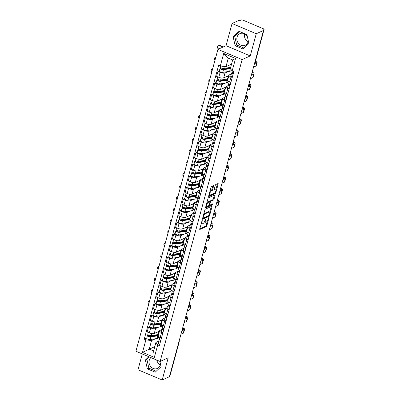 <?xml version="1.0" encoding="UTF-8"?>
<svg xmlns="http://www.w3.org/2000/svg" width="400" height="400" viewBox="0 0 400 400"><rect width="100%" height="100%" fill="white"/><g stroke="black" fill="none" stroke-linecap="round" stroke-linejoin="round"><path stroke-width="0.6" d="M202.24 220.485L199.74 228.875A0.805 0.285 112.9 0 0 199.785 229.455A0.805 0.285 112.9 0 0 199.9 229.445L206.315 226.53A0.805 0.285 112.9 0 0 206.87 225.635L208.98 217.87L208.87 217.475L208.21 219.105A2.575 0.91 112.9 0 1 206.435 221.96L205.9 222.205A2.575 0.91 112.9 0 1 205.53 222.235A2.575 0.91 112.9 0 1 205.395 220.385L205.555 218.98L204.895 220.61A2.575 0.91 112.9 0 1 203.115 223.465L202.58 223.71A2.575 0.91 112.9 0 1 202.215 223.74A2.575 0.91 112.9 0 1 202.075 221.89L202.24 220.485M160.295 364.815A6.39 5.58 65.6 0 1 156.74 360.06M160.45 363.83A6.39 5.58 65.6 0 1 160.255 364.975A6.39 5.58 65.6 0 1 157.39 368.46A6.39 5.58 65.6 0 1 151.125 367.065A6.39 5.58 65.6 0 1 149.245 360.32A6.39 5.58 65.6 0 1 150.915 357.595M248.1 41.635A6.39 5.58 65.6 0 1 244.565 33.86M248.26 40.65A6.39 5.58 65.6 0 1 248.06 41.795A6.39 5.58 65.6 0 1 245.2 45.28A6.39 5.58 65.6 0 1 238.93 43.88A6.39 5.58 65.6 0 1 237.05 37.135A6.39 5.58 65.6 0 1 239.915 33.65A6.39 5.58 65.6 0 1 247.355 36.6M213.545 186.18A0.805 0.285 112.9 0 0 213.5 185.605A0.805 0.285 112.9 0 0 213.385 185.615L211.585 186.43A0.805 0.285 112.9 0 0 211.03 187.325L208.685 195.95A0.805 0.285 112.9 0 0 208.73 196.525A0.805 0.285 112.9 0 0 208.845 196.52L215.265 193.6A0.805 0.285 112.9 0 0 215.82 192.71L218.16 184.085A0.805 0.285 112.9 0 0 218.12 183.505A0.805 0.285 112.9 0 0 218.005 183.515L215.83 184.505A0.805 0.285 112.9 0 0 215.275 185.395L214.27 189.085A0.805 0.285 112.9 0 0 214.315 189.665A0.805 0.285 112.9 0 0 214.43 189.655L215.505 189.165A2.15 0.76 112.9 0 1 215.815 189.14A2.15 0.76 112.9 0 1 215.815 191.05A2.15 0.76 112.9 0 1 214.445 193.075L210.22 194.995A2.15 0.76 112.9 0 1 209.915 195.02A2.15 0.76 112.9 0 1 209.91 193.11A2.15 0.76 112.9 0 1 211.28 191.085L211.985 190.765A0.805 0.285 112.9 0 0 212.54 189.875L213.545 186.18L212.84 185.885A0.805 0.285 112.9 0 0 212.845 185.86M242.135 59.605L250.24 55.925L256.265 33.735L263.495 30.45L169.42 376.715L162.19 380L168.22 357.81L160.115 361.49L242.135 59.605L217.935 49.37L135.915 351.25L160.115 361.49M205.41 209.165A0.805 0.285 112.9 0 0 204.855 210.055L202.51 218.68A0.805 0.285 112.9 0 0 202.555 219.26A0.805 0.285 112.9 0 0 202.67 219.25L209.085 216.335A0.805 0.285 112.9 0 0 209.64 215.44L211.985 206.815A0.805 0.285 112.9 0 0 211.94 206.24A0.805 0.285 112.9 0 0 211.83 206.245L205.41 209.165M205.6 207.315L207.94 198.69A0.805 0.285 112.9 0 1 208.495 197.795L214.915 194.88A0.805 0.285 112.9 0 1 215.03 194.87A0.805 0.285 112.9 0 1 215.075 195.45L214.07 199.14A0.805 0.285 112.9 0 1 213.515 200.035L210.915 201.215A0.805 0.285 112.9 0 0 210.36 202.11L209.69 204.56A0.805 0.285 112.9 0 0 209.735 205.135A0.805 0.285 112.9 0 0 209.85 205.125L212.56 203.895L212.28 204.92L205.755 207.885A0.805 0.285 112.9 0 1 205.64 207.895A0.805 0.285 112.9 0 1 205.6 207.315M256.265 33.735L232.065 23.495L239.295 20.215L240 20.51L241.125 20A1.64 0.55 15.2 0 1 243.26 20.265L263.23 28.715A1.64 0.55 15.2 0 1 264.085 29.475L254.92 63.205A1.64 0.55 -164.8 0 1 254.75 63.375L263.915 29.64A1.64 0.55 15.2 0 0 264.085 29.475M142.285 353.945L137.985 369.765L162.19 380M232.065 23.495L226.035 45.69L217.935 49.37M263.495 30.45L262.79 30.15L263.915 29.64M178.775 342.275L179.005 342.175A1.64 0.55 -164.8 0 0 179.175 342.005L170.01 375.74A1.64 0.55 -164.8 0 1 169.84 375.905L179.005 342.175A1.64 1.43 -114.4 0 0 179.02 341.37M162.8 333.075L161.535 332.54A3.77 1.265 -164.8 0 1 159.57 330.795L158.235 335.71A3.77 1.265 15.2 0 0 160.2 337.455L161.465 337.99M158.795 327.1L155.585 328.56A3.77 1.265 -164.8 0 1 150.67 327.945L149.335 332.86A3.77 1.265 15.2 0 0 154.25 333.475L159.49 331.095M149.335 332.86L147.18 331.95L148.515 327.035L149.92 326.395M159.57 330.795A3.77 1.265 -164.8 0 1 159.96 330.41L161.89 329.53M150.67 327.945L148.515 327.035M162.5 325.415L161.51 325.865M165.96 321.46L164.69 320.925A3.77 1.265 -164.8 0 1 162.725 319.18L161.39 324.09A3.77 1.265 15.2 0 0 163.355 325.84L164.62 326.375M153.075 314.78L151.67 315.42L150.335 320.335L152.49 321.245A3.77 1.265 15.2 0 0 157.405 321.855L162.645 319.475M162.725 319.18A3.77 1.265 -164.8 0 1 163.115 318.795L165.045 317.915M161.95 315.485L158.74 316.94A3.77 1.265 -164.8 0 1 153.825 316.33L151.67 315.42M165.655 313.8L164.67 314.25M169.115 309.845L167.845 309.31A3.77 1.265 -164.8 0 1 165.88 307.56L164.545 312.475A3.77 1.265 15.2 0 0 166.51 314.225L167.78 314.76M156.23 303.165L154.83 303.8L153.495 308.715L155.645 309.625A3.77 1.265 15.2 0 0 160.56 310.24L165.8 307.86M165.88 307.56A3.77 1.265 -164.8 0 1 166.27 307.175L168.2 306.3M165.11 303.865L161.895 305.325A3.77 1.265 -164.8 0 1 156.98 304.71L154.83 303.8M168.815 302.185L167.825 302.635M172.27 298.225L171.005 297.69A3.77 1.265 -164.8 0 1 169.04 295.945L167.705 300.86A3.77 1.265 15.2 0 0 169.67 302.605L170.935 303.14M159.385 291.55L157.985 292.185L156.65 297.1L158.8 298.01A3.77 1.265 15.2 0 0 163.72 298.625L168.955 296.245M169.04 295.945A3.77 1.265 -164.8 0 1 169.43 295.56L171.36 294.68M168.265 292.25L165.055 293.71A3.77 1.265 -164.8 0 1 160.135 293.095L157.985 292.185M171.97 290.565L170.98 291.015M175.425 286.61L174.16 286.075A3.77 1.265 -164.8 0 1 172.195 284.33L170.86 289.245A3.77 1.265 15.2 0 0 172.825 290.99L174.09 291.525M162.545 279.93L161.14 280.57L159.805 285.485L161.955 286.395A3.77 1.265 15.2 0 0 166.875 287.005L172.115 284.625M172.195 284.33A3.77 1.265 -164.8 0 1 172.585 283.945L174.515 283.065M171.42 280.635L168.21 282.09A3.77 1.265 -164.8 0 1 163.295 281.48L161.14 280.57M175.125 278.95L174.135 279.4M178.58 274.995L177.315 274.46A3.77 1.265 -164.8 0 1 175.35 272.71L174.015 277.625A3.77 1.265 15.2 0 0 175.98 279.375L177.245 279.91M165.7 268.315L164.295 268.95L162.96 273.865L165.115 274.775A3.77 1.265 15.2 0 0 170.03 275.39L175.27 273.01M175.35 272.71A3.77 1.265 -164.8 0 1 175.74 272.325L177.67 271.45M174.575 269.015L171.365 270.475A3.77 1.265 -164.8 0 1 166.45 269.86L164.295 268.95M178.28 267.335L177.295 267.785M181.74 263.375L180.47 262.84A3.77 1.265 -164.8 0 1 178.505 261.095L177.17 266.01A3.77 1.265 15.2 0 0 179.135 267.755L180.405 268.29M168.855 256.7L167.455 257.335L166.115 262.25L168.27 263.16A3.77 1.265 15.2 0 0 173.185 263.775L178.425 261.395M178.505 261.095A3.77 1.265 -164.8 0 1 178.895 260.71L180.825 259.83M177.73 257.4L174.52 258.86A3.77 1.265 -164.8 0 1 169.605 258.245L167.455 257.335M181.435 255.715L180.45 256.165M184.895 251.76L183.63 251.225A3.77 1.265 -164.8 0 1 181.665 249.48L180.33 254.395A3.77 1.265 15.2 0 0 182.295 256.14L183.56 256.675M172.01 245.08L170.61 245.72L169.275 250.635L171.425 251.545A3.77 1.265 15.2 0 0 176.345 252.155L181.58 249.775M181.665 249.48A3.77 1.265 -164.8 0 1 182.055 249.095L183.985 248.215M180.89 245.785L177.68 247.24A3.77 1.265 -164.8 0 1 172.76 246.63L170.61 245.72M184.595 244.1L183.605 244.55M188.05 240.145L186.785 239.61A3.77 1.265 -164.8 0 1 184.82 237.86L183.485 242.775A3.77 1.265 15.2 0 0 185.45 244.525L186.715 245.06M175.165 233.465L173.765 234.1L172.43 239.015L174.58 239.925A3.77 1.265 15.2 0 0 179.5 240.54L184.74 238.16M184.82 237.86A3.77 1.265 -164.8 0 1 185.21 237.475L187.14 236.6M184.045 234.165L180.835 235.625A3.77 1.265 -164.8 0 1 175.915 235.01L173.765 234.1M187.75 232.485L186.76 232.935M191.205 228.525L189.94 227.99A3.77 1.265 -164.8 0 1 187.975 226.245L186.64 231.16A3.77 1.265 15.2 0 0 188.605 232.905L189.87 233.44M178.325 221.85L176.92 222.485L175.585 227.4L177.74 228.31A3.77 1.265 15.2 0 0 182.655 228.925L187.895 226.545M187.975 226.245A3.77 1.265 -164.8 0 1 188.365 225.86L190.295 224.985M187.2 222.55L183.99 224.01A3.77 1.265 -164.8 0 1 179.075 223.395L176.92 222.485M190.905 220.865L189.915 221.315M194.365 216.91L193.095 216.375A3.77 1.265 -164.8 0 1 191.13 214.63L189.795 219.545A3.77 1.265 15.2 0 0 191.76 221.29L193.03 221.825M181.48 210.23L180.075 210.87L178.74 215.785L180.895 216.695A3.77 1.265 15.2 0 0 185.81 217.305L191.05 214.925M191.13 214.63A3.77 1.265 -164.8 0 1 191.52 214.245L193.45 213.365M190.355 210.935L187.145 212.39A3.77 1.265 -164.8 0 1 182.23 211.78L180.075 210.87M194.06 209.25L193.075 209.7M197.52 205.295L196.255 204.76A3.77 1.265 -164.8 0 1 194.29 203.01L192.955 207.925A3.77 1.265 15.2 0 0 194.915 209.675L196.185 210.21M184.635 198.615L183.235 199.25L181.9 204.165L184.05 205.075A3.77 1.265 15.2 0 0 188.965 205.69L194.205 203.31M194.29 203.01A3.77 1.265 -164.8 0 1 194.68 202.625L196.61 201.75M193.515 199.315L190.305 200.775A3.77 1.265 -164.8 0 1 185.385 200.16L183.235 199.25M197.22 197.635L196.23 198.085M200.675 193.68L199.41 193.14A3.77 1.265 -164.8 0 1 197.445 191.395L196.11 196.31A3.77 1.265 15.2 0 0 198.075 198.055L199.34 198.59M187.79 187L186.39 187.635L185.055 192.55L187.205 193.46A3.77 1.265 15.2 0 0 192.125 194.075L197.365 191.695M197.445 191.395A3.77 1.265 -164.8 0 1 197.835 191.01L199.765 190.135M196.67 187.7L193.46 189.16A3.77 1.265 -164.8 0 1 188.54 188.545L186.39 187.635M200.375 186.015L199.385 186.465M203.83 182.06L202.565 181.525A3.77 1.265 -164.8 0 1 200.6 179.78L199.265 184.695A3.77 1.265 15.2 0 0 201.23 186.44L202.495 186.975M190.95 175.38L189.545 176.02L188.21 180.935L190.365 181.845A3.77 1.265 15.2 0 0 195.28 182.455L200.52 180.075M200.6 179.78A3.77 1.265 -164.8 0 1 200.99 179.395L202.92 178.515M199.825 176.085L196.615 177.54A3.77 1.265 -164.8 0 1 191.7 176.93L189.545 176.02M203.53 174.4L202.54 174.85M206.99 170.445L205.72 169.91A3.77 1.265 -164.8 0 1 203.755 168.16L202.42 173.075A3.77 1.265 15.2 0 0 204.385 174.825L205.655 175.36M194.105 163.765L192.7 164.4L191.365 169.315L193.52 170.225A3.77 1.265 15.2 0 0 198.435 170.84L203.675 168.46M203.755 168.16A3.77 1.265 -164.8 0 1 204.145 167.775L206.075 166.9M202.98 164.465L199.77 165.925A3.77 1.265 -164.8 0 1 194.855 165.31L192.7 164.4M206.685 162.785L205.7 163.235M210.145 158.83L208.875 158.29A3.77 1.265 -164.8 0 1 206.915 156.545L205.575 161.46A3.77 1.265 15.2 0 0 207.54 163.205L208.81 163.74M197.26 152.15L195.86 152.785L194.525 157.7L196.675 158.61A3.77 1.265 15.2 0 0 201.59 159.225L206.83 156.845M206.915 156.545A3.77 1.265 -164.8 0 1 207.3 156.16L209.235 155.285M206.14 152.85L202.925 154.31A3.77 1.265 -164.8 0 1 198.01 153.695L195.86 152.785M209.845 151.165L208.855 151.615M213.3 147.21L212.035 146.675A3.77 1.265 -164.8 0 1 210.07 144.93L208.735 149.845A3.77 1.265 15.2 0 0 210.7 151.59L211.965 152.125M200.415 140.53L199.015 141.17L197.68 146.085L199.83 146.995A3.77 1.265 15.2 0 0 204.75 147.605L209.99 145.225M210.07 144.93A3.77 1.265 -164.8 0 1 210.46 144.545L212.39 143.665M209.295 141.235L206.085 142.695A3.77 1.265 -164.8 0 1 201.165 142.08L199.015 141.17M213 139.55L212.01 140M216.455 135.595L215.19 135.06A3.77 1.265 -164.8 0 1 213.225 133.31L211.89 138.225A3.77 1.265 15.2 0 0 213.855 139.975L215.12 140.51M203.575 128.915L202.17 129.55L200.835 134.465L202.985 135.375A3.77 1.265 15.2 0 0 207.905 135.99L213.145 133.61M213.225 133.31A3.77 1.265 -164.8 0 1 213.615 132.925L215.545 132.05M212.45 129.615L209.24 131.075A3.77 1.265 -164.8 0 1 204.325 130.46L202.17 129.55M216.155 127.935L215.165 128.385M219.615 123.98L218.345 123.44A3.77 1.265 -164.8 0 1 216.38 121.695L215.045 126.61A3.77 1.265 15.2 0 0 217.01 128.355L218.275 128.89M206.73 117.3L205.325 117.935L203.99 122.85L206.145 123.76A3.77 1.265 15.2 0 0 211.06 124.375L216.3 121.995M216.38 121.695A3.77 1.265 -164.8 0 1 216.77 121.31L218.7 120.435M215.605 118L212.395 119.46A3.77 1.265 -164.8 0 1 207.48 118.845L205.325 117.935M219.31 116.315L218.325 116.765M222.77 112.36L221.5 111.825A3.77 1.265 -164.8 0 1 219.535 110.08L218.2 114.995A3.77 1.265 15.2 0 0 220.165 116.74L221.435 117.275M209.885 105.68L208.485 106.32L207.15 111.235L209.3 112.145A3.77 1.265 15.2 0 0 214.215 112.755L219.455 110.375M219.535 110.08A3.77 1.265 -164.8 0 1 219.925 109.695L221.855 108.815M218.76 106.385L215.55 107.845A3.77 1.265 -164.8 0 1 210.635 107.23L208.485 106.32M222.47 104.7L221.48 105.15M225.925 100.745L224.66 100.21A3.77 1.265 -164.8 0 1 222.695 98.46L221.36 103.375A3.77 1.265 15.2 0 0 223.325 105.125L224.59 105.66M213.04 94.065L211.64 94.7L210.305 99.615L212.455 100.525A3.77 1.265 15.2 0 0 217.375 101.14L222.61 98.76M222.695 98.46A3.77 1.265 -164.8 0 1 223.085 98.075L225.015 97.2M221.92 94.77L218.71 96.225A3.77 1.265 -164.8 0 1 213.79 95.61L211.64 94.7M225.625 93.085L224.635 93.535M229.08 89.13L227.815 88.59A3.77 1.265 -164.8 0 1 225.85 86.845L224.515 91.76A3.77 1.265 15.2 0 0 226.48 93.505L227.745 94.045M216.2 82.45L214.795 83.085L213.46 88L215.61 88.91A3.77 1.265 15.2 0 0 220.53 89.525L225.77 87.145M225.85 86.845A3.77 1.265 -164.8 0 1 226.24 86.46L228.17 85.585M225.075 83.15L221.865 84.61A3.77 1.265 -164.8 0 1 216.945 83.995L214.795 83.085M228.78 81.47L227.79 81.915M232.235 77.51L230.97 76.975A3.77 1.265 -164.8 0 1 229.005 75.23L227.67 80.145A3.77 1.265 15.2 0 0 229.635 81.89L230.9 82.425M219.355 70.83L217.95 71.47L216.615 76.385L218.77 77.295A3.77 1.265 15.2 0 0 223.685 77.905L228.925 75.525M229.005 75.23A3.77 1.265 -164.8 0 1 229.395 74.845L231.325 73.965M228.23 71.535L225.02 72.995A3.77 1.265 -164.8 0 1 220.105 72.38L217.95 71.47M231.47 70.06L230.95 70.3M155.64 338.715L151.555 340.57L149.23 349.135L153.605 350.985L155.93 342.42L158.735 341.15M159.345 337.035L158.355 337.485M154.795 346.605L142.495 352.375L145.89 339.865L151.555 340.57M155.93 342.42L157.745 344.88L154.345 357.39L142.495 352.375M220.305 65.98L223.705 53.47L235.56 58.485L232.16 70.995L230.345 68.535L232.67 59.975L228.295 58.125L225.97 66.685L220.305 65.98L218.645 65.28L144.235 339.165L145.89 339.865M157.745 344.88L159.405 345.58L233.815 71.695L232.16 70.995M148.86 356.73L145.36 360.015L147.34 368.86L155.2 372.19L161.085 366.665L159.91 361.4M250.24 55.925L226.035 45.69M239.05 31.31L233.165 36.835L235.145 45.68L243.01 49.005L248.89 43.485L246.915 34.635L239.05 31.31M225.97 66.685L231.535 64.16M146.76 338.015L144.235 339.165M154.345 357.39L153.605 350.985M232.67 59.975L235.56 58.485M228.295 58.125L223.705 53.47M149.405 356.96L146.885 359.32L148.865 368.17L156.185 371.265M146.885 359.32L145.36 360.015M148.865 368.17L147.34 368.86M239.595 31.54L234.69 36.14L236.67 44.99L243.99 48.085M234.69 36.14L233.165 36.835M236.67 44.99L235.145 45.68M201.285 223.185A2.575 0.91 112.9 0 0 201.51 223.44L202.215 223.74M204.56 221.55A2.575 0.91 112.9 0 0 204.825 221.935L205.53 222.235M199.735 228.9L205.61 226.23A0.805 0.285 112.9 0 0 206.165 225.34L207.33 221.06M209.735 212.21L211.28 206.52A0.805 0.285 112.9 0 0 211.285 206.495M202.505 218.705L208.38 216.035A0.805 0.285 112.9 0 0 208.76 215.585M203.23 217.65L203.34 218.05L208.975 215.49L209.65 213.805A2.575 0.91 112.9 0 0 209.51 211.955A2.575 0.91 112.9 0 0 209.145 211.985L205.295 213.735A2.575 0.91 112.9 0 0 203.515 216.59L203.23 217.65L202.835 217.485M209.51 211.955L208.805 211.655A2.575 0.91 112.9 0 0 208.44 211.685L209.145 211.985M203.69 214.335A2.575 0.91 112.9 0 1 204.585 213.435L208.44 211.685M209.685 201.705A0.805 0.285 112.9 0 1 210.205 200.92L212.81 199.735A0.805 0.285 112.9 0 0 213.365 198.845L214.37 195.15A0.805 0.285 112.9 0 0 214.375 195.125M205.59 207.34L211.895 204.2M208.21 202.445A2.15 0.76 112.9 0 0 206.84 204.47A2.15 0.76 112.9 0 0 206.845 206.38A2.15 0.76 112.9 0 0 207.15 206.355L208.64 205.68A0.805 0.285 112.9 0 0 209.195 204.785L209.86 202.335A0.805 0.285 112.9 0 0 209.815 201.76A0.805 0.285 112.9 0 0 209.7 201.77L208.21 202.445L207.505 202.145A2.15 0.76 112.9 0 0 206.825 202.8M205.975 205.925A2.15 0.76 112.9 0 0 206.135 206.08L206.845 206.38M209.18 201.55A0.805 0.285 112.9 0 0 209.11 201.46A0.805 0.285 112.9 0 0 208.995 201.47L209.7 201.77M207.505 202.145L208.995 201.47M209.92 191.405A2.15 0.76 112.9 0 1 210.575 190.79L211.28 190.47A0.805 0.285 112.9 0 0 211.835 189.575L212.84 185.885M209.06 194.585A2.15 0.76 112.9 0 0 209.205 194.725L209.915 195.02M215.815 189.14L215.11 188.84A2.15 0.76 112.9 0 0 214.8 188.87L215.505 189.165M214.265 189.11L214.8 188.87M215.965 189.28L217.455 183.785A0.805 0.285 112.9 0 0 217.465 183.76M208.68 195.975L214.56 193.305A0.805 0.285 112.9 0 0 215.1 192.46M158.575 334.46A4.915 1.645 -164.8 0 1 158.11 334.56L151.23 335.595A2.05 0.685 -164.8 0 1 148.965 335.225A2.05 0.685 -164.8 0 1 147.79 334.23L148.285 332.415M159.305 331.775A4.915 1.645 -164.8 0 1 158.835 331.88L157.225 332.12M157.96 334.58A3.85 1.29 -164.8 0 1 157.97 334.845A3.85 1.29 -164.8 0 1 157.005 335.395L150.125 336.43A0.985 0.33 -164.8 0 1 149.035 336.25A0.985 0.33 -164.8 0 1 148.475 335.775A0.985 0.33 -164.8 0 1 148.575 335.675L148.725 335.12M155.255 334.99L153.055 335.99M157.32 335.33L157.505 334.65M158.23 335.725A4.915 1.645 -164.8 0 1 157.765 335.825L150.885 336.86A2.05 0.685 -164.8 0 1 148.62 336.49A2.05 0.685 -164.8 0 1 147.445 335.495A2.05 0.685 -164.8 0 1 147.66 335.285L147.865 334.52M158.62 336.51L158.27 337.805A4.915 1.645 -164.8 0 1 157.035 338.505L150.155 339.54A2.05 0.685 -164.8 0 1 147.89 339.17A2.05 0.685 -164.8 0 1 146.72 338.175L147.445 335.495M148.51 335.915L147.66 335.285M146.36 312.81A1.885 1.645 -114.4 0 0 145.835 312.935L146.31 312.72A1.885 1.645 65.6 0 1 146.39 312.69M145.835 312.935A1.885 1.645 -114.4 0 0 145.515 315.92M160.375 340.05L159.99 340.605A0.985 0.33 15.2 0 0 159.975 340.64A0.985 0.33 15.2 0 0 160.61 341.145M159.505 339.535L158.985 340.285A2.05 0.685 15.2 0 0 158.95 340.36A2.05 0.685 15.2 0 0 160.515 341.495M158.255 342.965A2.05 0.685 15.2 0 0 158.22 343.04A2.05 0.685 15.2 0 0 159.785 344.175M182.645 328.03A3.07 1.03 -164.8 0 1 183.58 329.125A3.07 1.03 -164.8 0 1 183.26 329.435L182.125 329.955M159.325 339.02A2.05 0.685 15.2 0 0 159.29 339.095A2.05 0.685 15.2 0 0 160.86 340.225M180.945 334.295L183.245 333.25A4.135 1.385 15.2 0 0 183.675 332.825L184.605 329.4A4.135 1.385 15.2 0 0 182.755 327.62M181.875 330.87L184.175 329.825A4.135 1.385 15.2 0 0 184.605 329.4M161.73 322.84A4.915 1.645 -164.8 0 1 161.265 322.945L154.385 323.98A2.05 0.685 -164.8 0 1 152.12 323.605A2.05 0.685 -164.8 0 1 150.945 322.615L151.44 320.8M162.46 320.16A4.915 1.645 -164.8 0 1 161.995 320.265L160.38 320.505M161.12 322.965A3.85 1.29 -164.8 0 1 161.125 323.23A3.85 1.29 -164.8 0 1 160.16 323.78L153.28 324.815A0.985 0.33 -164.8 0 1 152.195 324.635A0.985 0.33 -164.8 0 1 151.63 324.16A0.985 0.33 -164.8 0 1 151.73 324.06L151.88 323.505M158.41 323.375L156.21 324.375M160.475 323.715L160.66 323.035M161.385 324.105A4.915 1.645 -164.8 0 1 160.92 324.21L154.04 325.245A2.05 0.685 -164.8 0 1 151.775 324.87A2.05 0.685 -164.8 0 1 150.6 323.88A2.05 0.685 -164.8 0 1 150.815 323.67L151.025 322.9M161.775 324.895L161.425 326.19A4.915 1.645 -164.8 0 1 160.19 326.89L153.315 327.925A2.05 0.685 -164.8 0 1 151.05 327.555A2.05 0.685 -164.8 0 1 149.875 326.56L150.6 323.88M151.665 324.295L150.815 323.67M164.885 311.225A4.915 1.645 -164.8 0 1 164.42 311.325L157.54 312.36A2.05 0.685 -164.8 0 1 155.275 311.99A2.05 0.685 -164.8 0 1 154.1 310.995L154.595 309.18M165.615 308.545A4.915 1.645 -164.8 0 1 165.15 308.645L163.535 308.89M164.275 311.35A3.85 1.29 -164.8 0 1 164.28 311.615A3.85 1.29 -164.8 0 1 163.315 312.16L156.435 313.195A0.985 0.33 -164.8 0 1 155.35 313.02A0.985 0.33 -164.8 0 1 154.785 312.54A0.985 0.33 -164.8 0 1 154.89 312.44L155.04 311.89M161.57 311.755L159.365 312.755M163.63 312.095L163.815 311.42M164.545 312.49A4.915 1.645 -164.8 0 1 164.075 312.595L157.195 313.63A2.05 0.685 -164.8 0 1 154.93 313.255A2.05 0.685 -164.8 0 1 153.76 312.26A2.05 0.685 -164.8 0 1 153.97 312.055L154.18 311.285M164.93 313.28L164.58 314.575A4.915 1.645 -164.8 0 1 163.35 315.275L156.47 316.31A2.05 0.685 -164.8 0 1 154.205 315.935A2.05 0.685 -164.8 0 1 153.03 314.945L153.76 312.26M154.825 312.68L153.97 312.055M149.515 301.195A1.885 1.645 -114.4 0 0 148.995 301.32L149.465 301.105A1.885 1.645 65.6 0 1 149.545 301.07M148.995 301.32A1.885 1.645 -114.4 0 0 148.67 304.3M163.53 328.435L163.15 328.99A0.985 0.33 15.2 0 0 163.13 329.025A0.985 0.33 15.2 0 0 163.765 329.525M162.66 327.92L162.14 328.67A2.05 0.685 15.2 0 0 162.105 328.745A2.05 0.685 15.2 0 0 163.67 329.875M161.41 331.35A2.05 0.685 15.2 0 0 161.375 331.425A2.05 0.685 15.2 0 0 162.945 332.555M185.805 316.41A3.07 1.03 -164.8 0 1 186.735 317.505A3.07 1.03 -164.8 0 1 186.415 317.82L185.28 318.335M162.485 327.405A2.05 0.685 15.2 0 0 162.45 327.48A2.05 0.685 15.2 0 0 164.015 328.61M184.1 322.68L186.405 321.635A4.135 1.385 15.2 0 0 186.83 321.21L187.76 317.785A4.135 1.385 15.2 0 0 185.915 316.005M185.03 319.255L187.335 318.21A4.135 1.385 15.2 0 0 187.76 317.785M152.67 289.575A1.885 1.645 -114.4 0 0 152.15 289.705L152.62 289.49A1.885 1.645 65.6 0 1 152.705 289.455M152.15 289.705A1.885 1.645 -114.4 0 0 151.825 292.685M166.69 316.82L166.305 317.37A0.985 0.33 15.2 0 0 166.29 317.405A0.985 0.33 15.2 0 0 166.92 317.91M165.815 316.3L165.295 317.055A2.05 0.685 15.2 0 0 165.26 317.125A2.05 0.685 15.2 0 0 166.825 318.26M164.565 319.735A2.05 0.685 15.2 0 0 164.53 319.81A2.05 0.685 15.2 0 0 166.1 320.94M188.96 304.795A3.07 1.03 -164.8 0 1 189.89 305.89A3.07 1.03 -164.8 0 1 189.57 306.205L188.435 306.72M165.64 315.785A2.05 0.685 15.2 0 0 165.605 315.86A2.05 0.685 15.2 0 0 167.17 316.995M187.255 311.065L189.56 310.015A4.135 1.385 15.2 0 0 189.985 309.595L190.92 306.17A4.135 1.385 15.2 0 0 189.07 304.39M188.185 307.64L190.49 306.59A4.135 1.385 15.2 0 0 190.92 306.17M168.045 299.61A4.915 1.645 -164.8 0 1 167.575 299.71L160.695 300.745A2.05 0.685 -164.8 0 1 158.43 300.375A2.05 0.685 -164.8 0 1 157.26 299.38L157.75 297.565M168.77 296.925A4.915 1.645 -164.8 0 1 168.305 297.03L166.695 297.27M167.43 299.73A3.85 1.29 -164.8 0 1 167.435 299.995A3.85 1.29 -164.8 0 1 166.47 300.545L159.595 301.58A0.985 0.33 -164.8 0 1 158.505 301.4A0.985 0.33 -164.8 0 1 157.94 300.925A0.985 0.33 -164.8 0 1 158.045 300.825L158.195 300.27M164.725 300.14L162.525 301.14M166.79 300.48L166.97 299.8M167.7 300.875A4.915 1.645 -164.8 0 1 167.235 300.975L160.355 302.01A2.05 0.685 -164.8 0 1 158.09 301.64A2.05 0.685 -164.8 0 1 156.915 300.645A2.05 0.685 -164.8 0 1 157.125 300.435L157.335 299.67M168.09 301.66L167.735 302.955A4.915 1.645 -164.8 0 1 166.505 303.655L159.625 304.69A2.05 0.685 -164.8 0 1 157.36 304.32A2.05 0.685 -164.8 0 1 156.185 303.325L156.915 300.645M157.98 301.065L157.125 300.435M171.2 287.99A4.915 1.645 -164.8 0 1 170.735 288.095L163.855 289.13A2.05 0.685 -164.8 0 1 161.59 288.755A2.05 0.685 -164.8 0 1 160.415 287.765L160.91 285.95M171.93 285.31A4.915 1.645 -164.8 0 1 171.46 285.415L169.85 285.655M170.585 288.115A3.85 1.29 -164.8 0 1 170.595 288.38A3.85 1.29 -164.8 0 1 169.63 288.93L162.75 289.965A0.985 0.33 -164.8 0 1 161.66 289.785A0.985 0.33 -164.8 0 1 161.1 289.31A0.985 0.33 -164.8 0 1 161.2 289.21L161.35 288.655M167.88 288.525L165.68 289.525M169.945 288.865L170.13 288.185M170.855 289.255A4.915 1.645 -164.8 0 1 170.39 289.36L163.51 290.395A2.05 0.685 -164.8 0 1 161.245 290.02A2.05 0.685 -164.8 0 1 160.07 289.03A2.05 0.685 -164.8 0 1 160.285 288.82L160.49 288.05M171.245 290.045L170.89 291.34A4.915 1.645 -164.8 0 1 169.66 292.04L162.78 293.075A2.05 0.685 -164.8 0 1 160.515 292.705A2.05 0.685 -164.8 0 1 159.34 291.71L160.07 289.03M161.135 289.445L160.285 288.82M174.355 276.375A4.915 1.645 -164.8 0 1 173.89 276.475L167.01 277.51A2.05 0.685 -164.8 0 1 164.745 277.14A2.05 0.685 -164.8 0 1 163.57 276.145L164.065 274.33M175.085 273.695A4.915 1.645 -164.8 0 1 174.62 273.795L173.005 274.04M173.745 276.5A3.85 1.29 -164.8 0 1 173.75 276.765A3.85 1.29 -164.8 0 1 172.785 277.31L165.905 278.345A0.985 0.33 -164.8 0 1 164.82 278.17A0.985 0.33 -164.8 0 1 164.255 277.69A0.985 0.33 -164.8 0 1 164.355 277.59L164.505 277.04M171.035 276.905L168.835 277.905M173.1 277.245L173.285 276.57M174.01 277.64A4.915 1.645 -164.8 0 1 173.545 277.745L166.665 278.78A2.05 0.685 -164.8 0 1 164.4 278.405A2.05 0.685 -164.8 0 1 163.225 277.415A2.05 0.685 -164.8 0 1 163.44 277.205L163.65 276.435M174.4 278.43L174.05 279.725A4.915 1.645 -164.8 0 1 172.815 280.425L165.935 281.46A2.05 0.685 -164.8 0 1 163.67 281.085A2.05 0.685 -164.8 0 1 162.5 280.095L163.225 277.415M164.29 277.83L163.44 277.205M155.825 277.96A1.885 1.645 -114.4 0 0 155.305 278.085L155.78 277.87A1.885 1.645 65.6 0 1 155.86 277.84M155.305 278.085A1.885 1.645 -114.4 0 0 154.98 281.07M169.845 305.2L169.46 305.755A0.985 0.33 15.2 0 0 169.445 305.79A0.985 0.33 15.2 0 0 170.08 306.295M168.975 304.685L168.45 305.435A2.05 0.685 15.2 0 0 168.415 305.51A2.05 0.685 15.2 0 0 169.985 306.645M167.725 308.115A2.05 0.685 15.2 0 0 167.69 308.19A2.05 0.685 15.2 0 0 169.255 309.325M192.115 293.18A3.07 1.03 -164.8 0 1 193.045 294.275A3.07 1.03 -164.8 0 1 192.73 294.585L191.59 295.105M168.795 304.17A2.05 0.685 15.2 0 0 168.76 304.245A2.05 0.685 15.2 0 0 170.33 305.375M190.41 299.445L192.715 298.4A4.135 1.385 15.2 0 0 193.145 297.975L194.075 294.55A4.135 1.385 15.2 0 0 192.225 292.77M191.34 296.02L193.645 294.975A4.135 1.385 15.2 0 0 194.075 294.55M158.985 266.345A1.885 1.645 -114.4 0 0 158.46 266.47L158.935 266.255A1.885 1.645 65.6 0 1 159.015 266.22M158.46 266.47A1.885 1.645 -114.4 0 0 158.14 269.45M173 293.585L172.615 294.14A0.985 0.33 15.2 0 0 172.6 294.175A0.985 0.33 15.2 0 0 173.235 294.675M172.13 293.07L171.61 293.82A2.05 0.685 15.2 0 0 171.575 293.895A2.05 0.685 15.2 0 0 173.14 295.025M170.88 296.5A2.05 0.685 15.2 0 0 170.845 296.575A2.05 0.685 15.2 0 0 172.41 297.705M195.27 281.56A3.07 1.03 -164.8 0 1 196.205 282.655A3.07 1.03 -164.8 0 1 195.885 282.97L194.75 283.485M171.95 292.555A2.05 0.685 15.2 0 0 171.915 292.63A2.05 0.685 15.2 0 0 173.485 293.76M193.57 287.83L195.87 286.785A4.135 1.385 15.2 0 0 196.3 286.36L197.23 282.935A4.135 1.385 15.2 0 0 195.38 281.155M194.5 284.405L196.8 283.36A4.135 1.385 15.2 0 0 197.23 282.935M162.14 254.725A1.885 1.645 -114.4 0 0 161.62 254.855L162.09 254.64A1.885 1.645 65.6 0 1 162.17 254.605M161.62 254.855A1.885 1.645 -114.4 0 0 161.295 257.835M176.155 281.97L175.775 282.52A0.985 0.33 15.2 0 0 175.755 282.555A0.985 0.33 15.2 0 0 176.39 283.06M175.285 281.45L174.765 282.205A2.05 0.685 15.2 0 0 174.73 282.28A2.05 0.685 15.2 0 0 176.295 283.41M174.035 284.885A2.05 0.685 15.2 0 0 174 284.96A2.05 0.685 15.2 0 0 175.57 286.09M198.425 269.945A3.07 1.03 -164.8 0 1 199.36 271.04A3.07 1.03 -164.8 0 1 199.04 271.355L197.905 271.87M175.11 280.935A2.05 0.685 15.2 0 0 175.075 281.01A2.05 0.685 15.2 0 0 176.64 282.145M196.725 276.215L199.03 275.165A4.135 1.385 15.2 0 0 199.455 274.745L200.385 271.32A4.135 1.385 15.2 0 0 198.54 269.54M197.655 272.79L199.96 271.74A4.135 1.385 15.2 0 0 200.385 271.32M177.51 264.76A4.915 1.645 -164.8 0 1 177.045 264.86L170.165 265.895A2.05 0.685 -164.8 0 1 167.9 265.525A2.05 0.685 -164.8 0 1 166.725 264.53L167.22 262.715M178.24 262.075A4.915 1.645 -164.8 0 1 177.775 262.18L176.16 262.42M176.9 264.88A3.85 1.29 -164.8 0 1 176.905 265.145A3.85 1.29 -164.8 0 1 175.94 265.695L169.06 266.73A0.985 0.33 -164.8 0 1 167.975 266.55A0.985 0.33 -164.8 0 1 167.41 266.075A0.985 0.33 -164.8 0 1 167.51 265.975L167.665 265.42M174.195 265.29L171.99 266.29M176.255 265.63L176.44 264.95M177.17 266.025A4.915 1.645 -164.8 0 1 176.7 266.125L169.82 267.16A2.05 0.685 -164.8 0 1 167.555 266.79A2.05 0.685 -164.8 0 1 166.385 265.795A2.05 0.685 -164.8 0 1 166.595 265.585L166.805 264.82M177.555 266.81L177.205 268.105A4.915 1.645 -164.8 0 1 175.975 268.805L169.095 269.84A2.05 0.685 -164.8 0 1 166.83 269.47A2.05 0.685 -164.8 0 1 165.655 268.475L166.385 265.795M167.445 266.215L166.595 265.585M165.295 243.11A1.885 1.645 -114.4 0 0 164.775 243.235L165.245 243.025A1.885 1.645 65.6 0 1 165.33 242.99M164.775 243.235A1.885 1.645 -114.4 0 0 164.45 246.22M179.315 270.35L178.93 270.905A0.985 0.33 15.2 0 0 178.915 270.94A0.985 0.33 15.2 0 0 179.545 271.445M178.44 269.835L177.92 270.585A2.05 0.685 15.2 0 0 177.885 270.66A2.05 0.685 15.2 0 0 179.45 271.795M177.19 273.265A2.05 0.685 15.2 0 0 177.155 273.34A2.05 0.685 15.2 0 0 178.725 274.475M201.585 258.33A3.07 1.03 -164.8 0 1 202.515 259.425A3.07 1.03 -164.8 0 1 202.195 259.735L201.06 260.255M178.265 269.32A2.05 0.685 15.2 0 0 178.23 269.395A2.05 0.685 15.2 0 0 179.795 270.525M199.88 264.595L202.185 263.55A4.135 1.385 15.2 0 0 202.61 263.13L203.54 259.7A4.135 1.385 15.2 0 0 201.695 257.92M200.81 261.17L203.115 260.125A4.135 1.385 15.2 0 0 203.54 259.7M180.67 253.14A4.915 1.645 -164.8 0 1 180.2 253.245L173.32 254.28A2.05 0.685 -164.8 0 1 171.055 253.905A2.05 0.685 -164.8 0 1 169.885 252.915L170.375 251.1M181.395 250.46A4.915 1.645 -164.8 0 1 180.93 250.565L179.32 250.805M180.055 253.265A3.85 1.29 -164.8 0 1 180.06 253.53A3.85 1.29 -164.8 0 1 179.095 254.08L172.215 255.115A0.985 0.33 -164.8 0 1 171.13 254.935A0.985 0.33 -164.8 0 1 170.565 254.46A0.985 0.33 -164.8 0 1 170.67 254.36L170.82 253.805M177.35 253.675L175.15 254.675M179.41 254.015L179.595 253.335M180.325 254.405A4.915 1.645 -164.8 0 1 179.86 254.51L172.98 255.545A2.05 0.685 -164.8 0 1 170.715 255.17A2.05 0.685 -164.8 0 1 169.54 254.18A2.05 0.685 -164.8 0 1 169.75 253.97L169.96 253.2M180.71 255.195L180.36 256.49A4.915 1.645 -164.8 0 1 179.13 257.19L172.25 258.225A2.05 0.685 -164.8 0 1 169.985 257.855A2.05 0.685 -164.8 0 1 168.81 256.86L169.54 254.18M170.605 254.595L169.75 253.97M168.45 231.495A1.885 1.645 -114.4 0 0 167.93 231.62L168.405 231.405A1.885 1.645 65.6 0 1 168.485 231.37M167.93 231.62A1.885 1.645 -114.4 0 0 167.605 234.6M182.47 258.735L182.085 259.29A0.985 0.33 15.2 0 0 182.07 259.325A0.985 0.33 15.2 0 0 182.705 259.825M181.595 258.22L181.075 258.97A2.05 0.685 15.2 0 0 181.04 259.045A2.05 0.685 15.2 0 0 182.61 260.175M180.35 261.65A2.05 0.685 15.2 0 0 180.315 261.725A2.05 0.685 15.2 0 0 181.88 262.855M204.74 246.71A3.07 1.03 -164.8 0 1 205.67 247.805A3.07 1.03 -164.8 0 1 205.355 248.12L204.215 248.635M181.42 257.705A2.05 0.685 15.2 0 0 181.385 257.78A2.05 0.685 15.2 0 0 182.95 258.91M203.035 252.98L205.34 251.935A4.135 1.385 15.2 0 0 205.77 251.51L206.7 248.085A4.135 1.385 15.2 0 0 204.85 246.305M203.965 249.555L206.27 248.51A4.135 1.385 15.2 0 0 206.7 248.085M183.825 241.525A4.915 1.645 -164.8 0 1 183.36 241.625L176.48 242.66A2.05 0.685 -164.8 0 1 174.215 242.29A2.05 0.685 -164.8 0 1 173.04 241.295L173.53 239.485M184.55 238.845A4.915 1.645 -164.8 0 1 184.085 238.945L182.475 239.19M183.21 241.65A3.85 1.29 -164.8 0 1 183.22 241.915A3.85 1.29 -164.8 0 1 182.255 242.46L175.375 243.495A0.985 0.33 -164.8 0 1 174.285 243.32A0.985 0.33 -164.8 0 1 173.725 242.84A0.985 0.33 -164.8 0 1 173.825 242.74L173.975 242.19M180.505 242.055L178.305 243.055M182.57 242.395L182.755 241.72M183.48 242.79A4.915 1.645 -164.8 0 1 183.015 242.895L176.135 243.93A2.05 0.685 -164.8 0 1 173.87 243.555A2.05 0.685 -164.8 0 1 172.695 242.565A2.05 0.685 -164.8 0 1 172.905 242.355L173.115 241.585M183.87 243.58L183.515 244.875A4.915 1.645 -164.8 0 1 182.285 245.575L175.405 246.61A2.05 0.685 -164.8 0 1 173.14 246.235A2.05 0.685 -164.8 0 1 171.965 245.245L172.695 242.565M173.76 242.98L172.905 242.355M171.61 219.875A1.885 1.645 -114.4 0 0 171.085 220.005L171.56 219.79A1.885 1.645 65.6 0 1 171.64 219.755M171.085 220.005A1.885 1.645 -114.4 0 0 170.765 222.985M185.625 247.12L185.24 247.67A0.985 0.33 15.2 0 0 185.225 247.705A0.985 0.33 15.2 0 0 185.86 248.21M184.755 246.6L184.23 247.355A2.05 0.685 15.2 0 0 184.195 247.43A2.05 0.685 15.2 0 0 185.765 248.56M183.505 250.035A2.05 0.685 15.2 0 0 183.47 250.11A2.05 0.685 15.2 0 0 185.035 251.24M207.895 235.095A3.07 1.03 -164.8 0 1 208.825 236.19A3.07 1.03 -164.8 0 1 208.51 236.505L207.375 237.02M184.575 246.085A2.05 0.685 15.2 0 0 184.54 246.16A2.05 0.685 15.2 0 0 186.11 247.295M206.195 241.365L208.495 240.315A4.135 1.385 15.2 0 0 208.925 239.895L209.855 236.47A4.135 1.385 15.2 0 0 208.005 234.69M207.125 237.94L209.425 236.89A4.135 1.385 15.2 0 0 209.855 236.47M186.98 229.91A4.915 1.645 -164.8 0 1 186.515 230.01L179.635 231.045A2.05 0.685 -164.8 0 1 177.37 230.675A2.05 0.685 -164.8 0 1 176.195 229.68L176.69 227.865M187.71 227.225A4.915 1.645 -164.8 0 1 187.24 227.33L185.63 227.57M186.37 230.03A3.85 1.29 -164.8 0 1 186.375 230.295A3.85 1.29 -164.8 0 1 185.41 230.845L178.53 231.88A0.985 0.33 -164.8 0 1 177.44 231.7A0.985 0.33 -164.8 0 1 176.88 231.225A0.985 0.33 -164.8 0 1 176.98 231.125L177.13 230.57M183.66 230.44L181.46 231.44M185.725 230.78L185.91 230.1M186.635 231.175A4.915 1.645 -164.8 0 1 186.17 231.275L179.29 232.31A2.05 0.685 -164.8 0 1 177.025 231.94A2.05 0.685 -164.8 0 1 175.85 230.945A2.05 0.685 -164.8 0 1 176.065 230.735L176.27 229.97M187.025 231.96L186.675 233.255A4.915 1.645 -164.8 0 1 185.44 233.955L178.56 234.99A2.05 0.685 -164.8 0 1 176.295 234.62A2.05 0.685 -164.8 0 1 175.125 233.625L175.85 230.945M176.915 231.365L176.065 230.735M174.765 208.26A1.885 1.645 -114.4 0 0 174.245 208.385L174.715 208.175A1.885 1.645 65.6 0 1 174.795 208.14M174.245 208.385A1.885 1.645 -114.4 0 0 173.92 211.37M188.78 235.5L188.4 236.055A0.985 0.33 15.2 0 0 188.38 236.09A0.985 0.33 15.2 0 0 189.015 236.595M187.91 234.985L187.39 235.735A2.05 0.685 15.2 0 0 187.355 235.81A2.05 0.685 15.2 0 0 188.92 236.945M186.66 238.415A2.05 0.685 15.2 0 0 186.625 238.49A2.05 0.685 15.2 0 0 188.19 239.625M211.05 223.48A3.07 1.03 -164.8 0 1 211.985 224.575A3.07 1.03 -164.8 0 1 211.665 224.885L210.53 225.405M187.735 234.47A2.05 0.685 15.2 0 0 187.7 234.545A2.05 0.685 15.2 0 0 189.265 235.675M209.35 229.745L211.65 228.7A4.135 1.385 15.2 0 0 212.08 228.28L213.01 224.85A4.135 1.385 15.2 0 0 211.165 223.07M210.28 226.32L212.585 225.275A4.135 1.385 15.2 0 0 213.01 224.85M190.135 218.29A4.915 1.645 -164.8 0 1 189.67 218.395L182.79 219.43A2.05 0.685 -164.8 0 1 180.525 219.055A2.05 0.685 -164.8 0 1 179.35 218.065L179.845 216.25M190.865 215.61A4.915 1.645 -164.8 0 1 190.4 215.715L188.785 215.955M189.525 218.415A3.85 1.29 -164.8 0 1 189.53 218.68A3.85 1.29 -164.8 0 1 188.565 219.23L181.685 220.265A0.985 0.33 -164.8 0 1 180.6 220.085A0.985 0.33 -164.8 0 1 180.035 219.61A0.985 0.33 -164.8 0 1 180.135 219.51L180.285 218.955M186.82 218.825L184.615 219.825M188.88 219.165L189.065 218.485M189.795 219.555A4.915 1.645 -164.8 0 1 189.325 219.66L182.445 220.695A2.05 0.685 -164.8 0 1 180.18 220.32A2.05 0.685 -164.8 0 1 179.01 219.33A2.05 0.685 -164.8 0 1 179.22 219.12L179.43 218.35M190.18 220.345L189.83 221.64A4.915 1.645 -164.8 0 1 188.6 222.34L181.72 223.375A2.05 0.685 -164.8 0 1 179.455 223.005A2.05 0.685 -164.8 0 1 178.28 222.01L179.01 219.33M180.07 219.745L179.22 219.12M177.92 196.645A1.885 1.645 -114.4 0 0 177.4 196.77L177.87 196.555A1.885 1.645 65.6 0 1 177.955 196.52M177.4 196.77A1.885 1.645 -114.4 0 0 177.075 199.75M191.935 223.885L191.555 224.44A0.985 0.33 15.2 0 0 191.535 224.475A0.985 0.33 15.2 0 0 192.17 224.975M191.065 223.37L190.545 224.12A2.05 0.685 15.2 0 0 190.51 224.195A2.05 0.685 15.2 0 0 192.075 225.325M189.815 226.8A2.05 0.685 15.2 0 0 189.78 226.875A2.05 0.685 15.2 0 0 191.35 228.005M214.21 211.86A3.07 1.03 -164.8 0 1 215.14 212.955A3.07 1.03 -164.8 0 1 214.82 213.27L213.685 213.785M190.89 222.855A2.05 0.685 15.2 0 0 190.855 222.93A2.05 0.685 15.2 0 0 192.42 224.06M212.505 218.13L214.81 217.085A4.135 1.385 15.2 0 0 215.235 216.66L216.165 213.235A4.135 1.385 15.2 0 0 214.32 211.455M213.435 214.705L215.74 213.66A4.135 1.385 15.2 0 0 216.165 213.235M193.295 206.675A4.915 1.645 -164.8 0 1 192.825 206.775L185.945 207.81A2.05 0.685 -164.8 0 1 183.68 207.44A2.05 0.685 -164.8 0 1 182.51 206.445L183 204.635M194.02 203.995A4.915 1.645 -164.8 0 1 193.555 204.095L191.945 204.34M192.68 206.8A3.85 1.29 -164.8 0 1 192.685 207.065A3.85 1.29 -164.8 0 1 191.72 207.61L184.84 208.645A0.985 0.33 -164.8 0 1 183.755 208.47A0.985 0.33 -164.8 0 1 183.19 207.99A0.985 0.33 -164.8 0 1 183.295 207.89L183.445 207.34M189.975 207.205L187.77 208.205M192.035 207.545L192.22 206.87M192.95 207.94A4.915 1.645 -164.8 0 1 192.48 208.045L185.605 209.08A2.05 0.685 -164.8 0 1 183.34 208.705A2.05 0.685 -164.8 0 1 182.165 207.715A2.05 0.685 -164.8 0 1 182.375 207.505L182.585 206.735M193.335 208.73L192.985 210.025A4.915 1.645 -164.8 0 1 191.755 210.725L184.875 211.76A2.05 0.685 -164.8 0 1 182.61 211.385A2.05 0.685 -164.8 0 1 181.435 210.395L182.165 207.715M183.23 208.13L182.375 207.505M181.075 185.025A1.885 1.645 -114.4 0 0 180.555 185.155L181.03 184.94A1.885 1.645 65.6 0 1 181.11 184.905M180.555 185.155A1.885 1.645 -114.4 0 0 180.23 188.135M195.095 212.27L194.71 212.82A0.985 0.33 15.2 0 0 194.695 212.855A0.985 0.33 15.2 0 0 195.33 213.36M194.22 211.75L193.7 212.505A2.05 0.685 15.2 0 0 193.665 212.58A2.05 0.685 15.2 0 0 195.235 213.71M192.975 215.185A2.05 0.685 15.2 0 0 192.94 215.26A2.05 0.685 15.2 0 0 194.505 216.39M217.365 200.245A3.07 1.03 -164.8 0 1 218.295 201.34A3.07 1.03 -164.8 0 1 217.98 201.655L216.84 202.17M194.045 211.235A2.05 0.685 15.2 0 0 194.01 211.31A2.05 0.685 15.2 0 0 195.575 212.445M215.66 206.515L217.965 205.465A4.135 1.385 15.2 0 0 218.395 205.045L219.325 201.62A4.135 1.385 15.2 0 0 217.475 199.84M216.59 203.09L218.895 202.04A4.135 1.385 15.2 0 0 219.325 201.62M196.45 195.06A4.915 1.645 -164.8 0 1 195.985 195.16L189.105 196.195A2.05 0.685 -164.8 0 1 186.84 195.825A2.05 0.685 -164.8 0 1 185.665 194.83L186.155 193.015M197.175 192.375A4.915 1.645 -164.8 0 1 196.71 192.48L195.1 192.72M195.835 195.18A3.85 1.29 -164.8 0 1 195.84 195.445A3.85 1.29 -164.8 0 1 194.88 195.995L188 197.03A0.985 0.33 -164.8 0 1 186.91 196.85A0.985 0.33 -164.8 0 1 186.35 196.375A0.985 0.33 -164.8 0 1 186.45 196.275L186.6 195.72M193.13 195.59L190.93 196.59M195.195 195.93L195.375 195.25M196.105 196.325A4.915 1.645 -164.8 0 1 195.64 196.425L188.76 197.46A2.05 0.685 -164.8 0 1 186.495 197.09A2.05 0.685 -164.8 0 1 185.32 196.095A2.05 0.685 -164.8 0 1 185.53 195.885L185.74 195.12M196.495 197.115L196.14 198.405A4.915 1.645 -164.8 0 1 194.91 199.105L188.03 200.14A2.05 0.685 -164.8 0 1 185.765 199.77A2.05 0.685 -164.8 0 1 184.59 198.775L185.32 196.095M186.385 196.515L185.53 195.885M184.23 173.41A1.885 1.645 -114.4 0 0 183.71 173.535L184.185 173.325A1.885 1.645 65.6 0 1 184.265 173.29M183.71 173.535A1.885 1.645 -114.4 0 0 183.39 176.52M198.25 200.65L197.865 201.205A0.985 0.33 15.2 0 0 197.85 201.24A0.985 0.33 15.2 0 0 198.485 201.745M197.38 200.135L196.855 200.885A2.05 0.685 15.2 0 0 196.82 200.96A2.05 0.685 15.2 0 0 198.39 202.095M196.13 203.565A2.05 0.685 15.2 0 0 196.095 203.64A2.05 0.685 15.2 0 0 197.66 204.775M220.52 188.63A3.07 1.03 -164.8 0 1 221.45 189.725A3.07 1.03 -164.8 0 1 221.135 190.035L219.995 190.555M197.2 199.62A2.05 0.685 15.2 0 0 197.165 199.695A2.05 0.685 15.2 0 0 198.735 200.825M218.815 194.895L221.12 193.85A4.135 1.385 15.2 0 0 221.55 193.43L222.48 190A4.135 1.385 15.2 0 0 220.63 188.22M219.75 191.47L222.05 190.425A4.135 1.385 15.2 0 0 222.48 190M199.605 183.44A4.915 1.645 -164.8 0 1 199.14 183.545L192.26 184.58A2.05 0.685 -164.8 0 1 189.995 184.205A2.05 0.685 -164.8 0 1 188.82 183.215L189.315 181.4M200.335 180.76A4.915 1.645 -164.8 0 1 199.865 180.865L198.255 181.105M198.995 183.565A3.85 1.29 -164.8 0 1 199 183.83A3.85 1.29 -164.8 0 1 198.035 184.38L191.155 185.415A0.985 0.33 -164.8 0 1 190.065 185.235A0.985 0.33 -164.8 0 1 189.505 184.76A0.985 0.33 -164.8 0 1 189.605 184.66L189.755 184.105M196.285 183.975L194.085 184.975M198.35 184.315L198.535 183.635M199.26 184.705A4.915 1.645 -164.8 0 1 198.795 184.81L191.915 185.845A2.05 0.685 -164.8 0 1 189.65 185.47A2.05 0.685 -164.8 0 1 188.475 184.48A2.05 0.685 -164.8 0 1 188.69 184.27L188.895 183.5M199.65 185.495L199.3 186.79A4.915 1.645 -164.8 0 1 198.065 187.49L191.185 188.525A2.05 0.685 -164.8 0 1 188.92 188.155A2.05 0.685 -164.8 0 1 187.75 187.16L188.475 184.48M189.54 184.895L188.69 184.27M187.39 161.795A1.885 1.645 -114.4 0 0 186.87 161.92L187.34 161.705A1.885 1.645 65.6 0 1 187.42 161.67M186.87 161.92A1.885 1.645 -114.4 0 0 186.545 164.905M201.405 189.035L201.025 189.59A0.985 0.33 15.2 0 0 201.005 189.625A0.985 0.33 15.2 0 0 201.64 190.125M200.535 188.52L200.015 189.27A2.05 0.685 15.2 0 0 199.98 189.345A2.05 0.685 15.2 0 0 201.545 190.475M199.285 191.95A2.05 0.685 15.2 0 0 199.25 192.025A2.05 0.685 15.2 0 0 200.815 193.155M223.675 177.01A3.07 1.03 -164.8 0 1 224.61 178.105A3.07 1.03 -164.8 0 1 224.29 178.42L223.155 178.935M200.355 188.005A2.05 0.685 15.2 0 0 200.32 188.08A2.05 0.685 15.2 0 0 201.89 189.21M221.975 183.28L224.275 182.235A4.135 1.385 15.2 0 0 224.705 181.81L225.635 178.385A4.135 1.385 15.2 0 0 223.785 176.605M222.905 179.855L225.21 178.81A4.135 1.385 15.2 0 0 225.635 178.385M202.76 171.825A4.915 1.645 -164.8 0 1 202.295 171.925L195.415 172.96A2.05 0.685 -164.8 0 1 193.15 172.59A2.05 0.685 -164.8 0 1 191.975 171.595L192.47 169.785M203.49 169.145A4.915 1.645 -164.8 0 1 203.025 169.245L201.41 169.49M202.15 171.95A3.85 1.29 -164.8 0 1 202.155 172.215A3.85 1.29 -164.8 0 1 201.19 172.76L194.31 173.795A0.985 0.33 -164.8 0 1 193.225 173.62A0.985 0.33 -164.8 0 1 192.66 173.14A0.985 0.33 -164.8 0 1 192.76 173.04L192.91 172.49M199.44 172.355L197.24 173.355M201.505 172.695L201.69 172.02M202.415 173.09A4.915 1.645 -164.8 0 1 201.95 173.195L195.07 174.23A2.05 0.685 -164.8 0 1 192.805 173.855A2.05 0.685 -164.8 0 1 191.63 172.865A2.05 0.685 -164.8 0 1 191.845 172.655L192.055 171.885M202.805 173.88L202.455 175.175A4.915 1.645 -164.8 0 1 201.225 175.875L194.345 176.91A2.05 0.685 -164.8 0 1 192.08 176.535A2.05 0.685 -164.8 0 1 190.905 175.545L191.63 172.865M192.695 173.28L191.845 172.655M190.545 150.175A1.885 1.645 -114.4 0 0 190.025 150.305L190.495 150.09A1.885 1.645 65.6 0 1 190.58 150.055M190.025 150.305A1.885 1.645 -114.4 0 0 189.7 153.285M204.56 177.42L204.18 177.97A0.985 0.33 15.2 0 0 204.16 178.005A0.985 0.33 15.2 0 0 204.795 178.51M203.69 176.9L203.17 177.655A2.05 0.685 15.2 0 0 203.135 177.73A2.05 0.685 15.2 0 0 204.7 178.86M202.44 180.335A2.05 0.685 15.2 0 0 202.405 180.41A2.05 0.685 15.2 0 0 203.975 181.54M226.835 165.395A3.07 1.03 -164.8 0 1 227.765 166.49A3.07 1.03 -164.8 0 1 227.445 166.805L226.31 167.32M203.515 176.39A2.05 0.685 15.2 0 0 203.48 176.46A2.05 0.685 15.2 0 0 205.045 177.595M225.13 171.665L227.435 170.615A4.135 1.385 15.2 0 0 227.86 170.195L228.79 166.77A4.135 1.385 15.2 0 0 226.945 164.99M226.06 168.24L228.365 167.19A4.135 1.385 15.2 0 0 228.79 166.77M205.915 160.21A4.915 1.645 -164.8 0 1 205.45 160.31L198.57 161.345A2.05 0.685 -164.8 0 1 196.305 160.975A2.05 0.685 -164.8 0 1 195.135 159.98L195.625 158.165M206.645 157.53A4.915 1.645 -164.8 0 1 206.18 157.63L204.565 157.87M205.305 160.33A3.85 1.29 -164.8 0 1 205.31 160.595A3.85 1.29 -164.8 0 1 204.345 161.145L197.465 162.18A0.985 0.33 -164.8 0 1 196.38 162A0.985 0.33 -164.8 0 1 195.815 161.525A0.985 0.33 -164.8 0 1 195.92 161.425L196.07 160.87M202.6 160.74L200.395 161.74M204.66 161.08L204.845 160.4M205.575 161.475A4.915 1.645 -164.8 0 1 205.105 161.575L198.23 162.61A2.05 0.685 -164.8 0 1 195.96 162.24A2.05 0.685 -164.8 0 1 194.79 161.245A2.05 0.685 -164.8 0 1 195 161.035L195.21 160.27M205.96 162.265L205.61 163.555A4.915 1.645 -164.8 0 1 204.38 164.255L197.5 165.29A2.05 0.685 -164.8 0 1 195.235 164.92A2.05 0.685 -164.8 0 1 194.06 163.925L194.79 161.245M195.855 161.665L195 161.035M193.7 138.56A1.885 1.645 -114.4 0 0 193.18 138.685L193.65 138.475A1.885 1.645 65.6 0 1 193.735 138.44M193.18 138.685A1.885 1.645 -114.4 0 0 192.855 141.67M207.72 165.8L207.335 166.355A0.985 0.33 15.2 0 0 207.32 166.39A0.985 0.33 15.2 0 0 207.955 166.895M206.845 165.285L206.325 166.035A2.05 0.685 15.2 0 0 206.29 166.11A2.05 0.685 15.2 0 0 207.86 167.245M205.595 168.72A2.05 0.685 15.2 0 0 205.56 168.79A2.05 0.685 15.2 0 0 207.13 169.925M229.99 153.78A3.07 1.03 -164.8 0 1 230.92 154.875A3.07 1.03 -164.8 0 1 230.605 155.185L229.465 155.705M206.67 164.77A2.05 0.685 15.2 0 0 206.635 164.845A2.05 0.685 15.2 0 0 208.2 165.98M228.285 160.045L230.59 159A4.135 1.385 15.2 0 0 231.015 158.58L231.95 155.15A4.135 1.385 15.2 0 0 230.1 153.37M229.215 156.62L231.52 155.575A4.135 1.385 15.2 0 0 231.95 155.15M209.075 148.59A4.915 1.645 -164.8 0 1 208.605 148.695L201.73 149.73A2.05 0.685 -164.8 0 1 199.46 149.355A2.05 0.685 -164.8 0 1 198.29 148.365L198.78 146.55M209.8 145.91A4.915 1.645 -164.8 0 1 209.335 146.015L207.725 146.255M208.46 148.715A3.85 1.29 -164.8 0 1 208.465 148.98A3.85 1.29 -164.8 0 1 207.505 149.53L200.625 150.565A0.985 0.33 -164.8 0 1 199.535 150.385A0.985 0.33 -164.8 0 1 198.97 149.91A0.985 0.33 -164.8 0 1 199.075 149.81L199.225 149.255M205.755 149.125L203.555 150.125M207.82 149.465L208 148.785M208.73 149.86A4.915 1.645 -164.8 0 1 208.265 149.96L201.385 150.995A2.05 0.685 -164.8 0 1 199.12 150.62A2.05 0.685 -164.8 0 1 197.945 149.63A2.05 0.685 -164.8 0 1 198.155 149.42L198.365 148.65M209.12 150.645L208.765 151.94A4.915 1.645 -164.8 0 1 207.535 152.64L200.655 153.675A2.05 0.685 -164.8 0 1 198.39 153.305A2.05 0.685 -164.8 0 1 197.215 152.31L197.945 149.63M199.01 150.045L198.155 149.42M196.855 126.945A1.885 1.645 -114.4 0 0 196.335 127.07L196.81 126.855A1.885 1.645 65.6 0 1 196.89 126.82M196.335 127.07A1.885 1.645 -114.4 0 0 196.01 130.055M210.875 154.185L210.49 154.74A0.985 0.33 15.2 0 0 210.475 154.775A0.985 0.33 15.2 0 0 211.11 155.275M210.005 153.67L209.48 154.42A2.05 0.685 15.2 0 0 209.445 154.495A2.05 0.685 15.2 0 0 211.015 155.625M208.755 157.1A2.05 0.685 15.2 0 0 208.72 157.175A2.05 0.685 15.2 0 0 210.285 158.31M233.145 142.16A3.07 1.03 -164.8 0 1 234.075 143.255A3.07 1.03 -164.8 0 1 233.76 143.57L232.62 144.085M209.825 153.155A2.05 0.685 15.2 0 0 209.79 153.23A2.05 0.685 15.2 0 0 211.36 154.36M231.44 148.43L233.745 147.385A4.135 1.385 15.2 0 0 234.175 146.96L235.105 143.535A4.135 1.385 15.2 0 0 233.255 141.755M232.375 145.005L234.675 143.96A4.135 1.385 15.2 0 0 235.105 143.535M212.23 136.975A4.915 1.645 -164.8 0 1 211.765 137.075L204.885 138.11A2.05 0.685 -164.8 0 1 202.62 137.74A2.05 0.685 -164.8 0 1 201.445 136.745L201.94 134.935M212.96 134.295A4.915 1.645 -164.8 0 1 212.49 134.395L210.88 134.64M211.615 137.1A3.85 1.29 -164.8 0 1 211.625 137.365A3.85 1.29 -164.8 0 1 210.66 137.91L203.78 138.945A0.985 0.33 -164.8 0 1 202.69 138.77A0.985 0.33 -164.8 0 1 202.13 138.29A0.985 0.33 -164.8 0 1 202.23 138.19L202.38 137.64M208.91 137.505L206.71 138.505M210.975 137.845L211.16 137.17M211.885 138.24A4.915 1.645 -164.8 0 1 211.42 138.345L204.54 139.38A2.05 0.685 -164.8 0 1 202.275 139.005A2.05 0.685 -164.8 0 1 201.1 138.015A2.05 0.685 -164.8 0 1 201.315 137.805L201.52 137.035M212.275 139.03L211.92 140.325A4.915 1.645 -164.8 0 1 210.69 141.025L203.81 142.06A2.05 0.685 -164.8 0 1 201.545 141.685A2.05 0.685 -164.8 0 1 200.375 140.695L201.1 138.015M202.165 138.43L201.315 137.805M200.015 115.325A1.885 1.645 -114.4 0 0 199.49 115.455L199.965 115.24A1.885 1.645 65.6 0 1 200.045 115.205M199.49 115.455A1.885 1.645 -114.4 0 0 199.17 118.435M214.03 142.57L213.645 143.12A0.985 0.33 15.2 0 0 213.63 143.155A0.985 0.33 15.2 0 0 214.265 143.66M213.16 142.05L212.64 142.805A2.05 0.685 15.2 0 0 212.605 142.88A2.05 0.685 15.2 0 0 214.17 144.01M211.91 145.485A2.05 0.685 15.2 0 0 211.875 145.56A2.05 0.685 15.2 0 0 213.44 146.69M236.3 130.545A3.07 1.03 -164.8 0 1 237.235 131.64A3.07 1.03 -164.8 0 1 236.915 131.955L235.78 132.47M212.98 141.54A2.05 0.685 15.2 0 0 212.945 141.61A2.05 0.685 15.2 0 0 214.515 142.745M234.6 136.815L236.9 135.765A4.135 1.385 15.2 0 0 237.33 135.345L238.26 131.92A4.135 1.385 15.2 0 0 236.41 130.14M235.53 133.39L237.83 132.34A4.135 1.385 15.2 0 0 238.26 131.92M215.385 125.36A4.915 1.645 -164.8 0 1 214.92 125.46L208.04 126.495A2.05 0.685 -164.8 0 1 205.775 126.125A2.05 0.685 -164.8 0 1 204.6 125.13L205.095 123.315M216.115 122.68A4.915 1.645 -164.8 0 1 215.65 122.78L214.035 123.02M214.775 125.48A3.85 1.29 -164.8 0 1 214.78 125.745A3.85 1.29 -164.8 0 1 213.815 126.295L206.935 127.33A0.985 0.33 -164.8 0 1 205.85 127.15A0.985 0.33 -164.8 0 1 205.285 126.675A0.985 0.33 -164.8 0 1 205.385 126.575L205.535 126.02M212.065 125.89L209.865 126.89M214.13 126.23L214.315 125.55M215.04 126.625A4.915 1.645 -164.8 0 1 214.575 126.725L207.695 127.76A2.05 0.685 -164.8 0 1 205.43 127.39A2.05 0.685 -164.8 0 1 204.255 126.395A2.05 0.685 -164.8 0 1 204.47 126.185L204.68 125.42M215.43 127.415L215.08 128.705A4.915 1.645 -164.8 0 1 213.845 129.405L206.97 130.44A2.05 0.685 -164.8 0 1 204.7 130.07A2.05 0.685 -164.8 0 1 203.53 129.075L204.255 126.395M205.32 126.815L204.47 126.185M203.17 103.71A1.885 1.645 -114.4 0 0 202.65 103.84L203.12 103.625A1.885 1.645 65.6 0 1 203.2 103.59M202.65 103.84A1.885 1.645 -114.4 0 0 202.325 106.82M217.185 130.95L216.805 131.505A0.985 0.33 15.2 0 0 216.785 131.54A0.985 0.33 15.2 0 0 217.42 132.045M216.315 130.435L215.795 131.185A2.05 0.685 15.2 0 0 215.76 131.26A2.05 0.685 15.2 0 0 217.325 132.395M215.065 133.87A2.05 0.685 15.2 0 0 215.03 133.94A2.05 0.685 15.2 0 0 216.6 135.075M239.46 118.93A3.07 1.03 -164.8 0 1 240.39 120.025A3.07 1.03 -164.8 0 1 240.07 120.335L238.935 120.855M216.14 129.92A2.05 0.685 15.2 0 0 216.105 129.995A2.05 0.685 15.2 0 0 217.67 131.13M237.755 125.195L240.06 124.15A4.135 1.385 15.2 0 0 240.485 123.73L241.415 120.305A4.135 1.385 15.2 0 0 239.57 118.52M238.685 121.77L240.99 120.725A4.135 1.385 15.2 0 0 241.415 120.305M218.54 113.74A4.915 1.645 -164.8 0 1 218.075 113.845L211.195 114.88A2.05 0.685 -164.8 0 1 208.93 114.505A2.05 0.685 -164.8 0 1 207.755 113.515L208.25 111.7M219.27 111.06A4.915 1.645 -164.8 0 1 218.805 111.165L217.19 111.405M217.93 113.865A3.85 1.29 -164.8 0 1 217.935 114.13A3.85 1.29 -164.8 0 1 216.97 114.68L210.09 115.715A0.985 0.33 -164.8 0 1 209.005 115.535A0.985 0.33 -164.8 0 1 208.44 115.06A0.985 0.33 -164.8 0 1 208.54 114.96L208.695 114.405M215.225 114.275L213.02 115.275M217.285 114.615L217.47 113.935M218.2 115.01A4.915 1.645 -164.8 0 1 217.73 115.11L210.85 116.145A2.05 0.685 -164.8 0 1 208.585 115.775A2.05 0.685 -164.8 0 1 207.415 114.78A2.05 0.685 -164.8 0 1 207.625 114.57L207.835 113.8M218.585 115.795L218.235 117.09A4.915 1.645 -164.8 0 1 217.005 117.79L210.125 118.825A2.05 0.685 -164.8 0 1 207.86 118.455A2.05 0.685 -164.8 0 1 206.685 117.46L207.415 114.78M208.48 115.195L207.625 114.57M206.325 92.095A1.885 1.645 -114.4 0 0 205.805 92.22L206.275 92.005A1.885 1.645 65.6 0 1 206.36 91.97M205.805 92.22A1.885 1.645 -114.4 0 0 205.48 95.205M220.345 119.335L219.96 119.89A0.985 0.33 15.2 0 0 219.945 119.925A0.985 0.33 15.2 0 0 220.575 120.425M219.47 118.82L218.95 119.57A2.05 0.685 15.2 0 0 218.915 119.645A2.05 0.685 15.2 0 0 220.48 120.775M218.22 122.25A2.05 0.685 15.2 0 0 218.185 122.325A2.05 0.685 15.2 0 0 219.755 123.46M242.615 107.31A3.07 1.03 -164.8 0 1 243.545 108.405A3.07 1.03 -164.8 0 1 243.225 108.72L242.09 109.235M219.295 118.305A2.05 0.685 15.2 0 0 219.26 118.38A2.05 0.685 15.2 0 0 220.825 119.51M240.91 113.58L243.215 112.535A4.135 1.385 15.2 0 0 243.64 112.11L244.575 108.685A4.135 1.385 15.2 0 0 242.725 106.905M241.84 110.155L244.145 109.11A4.135 1.385 15.2 0 0 244.575 108.685M221.7 102.125A4.915 1.645 -164.8 0 1 221.23 102.225L214.35 103.26A2.05 0.685 -164.8 0 1 212.085 102.89A2.05 0.685 -164.8 0 1 210.915 101.895L211.405 100.085M222.425 99.445A4.915 1.645 -164.8 0 1 221.96 99.545L220.35 99.79M221.085 102.25A3.85 1.29 -164.8 0 1 221.09 102.515A3.85 1.29 -164.8 0 1 220.125 103.06L213.25 104.1A0.985 0.33 -164.8 0 1 212.16 103.92A0.985 0.33 -164.8 0 1 211.595 103.44A0.985 0.33 -164.8 0 1 211.7 103.34L211.85 102.79M218.38 102.655L216.18 103.655M220.44 102.995L220.625 102.32M221.355 103.39A4.915 1.645 -164.8 0 1 220.89 103.495L214.01 104.53A2.05 0.685 -164.8 0 1 211.745 104.155A2.05 0.685 -164.8 0 1 210.57 103.165A2.05 0.685 -164.8 0 1 210.78 102.955L210.99 102.185M221.745 104.18L221.39 105.475A4.915 1.645 -164.8 0 1 220.16 106.175L213.28 107.21A2.05 0.685 -164.8 0 1 211.015 106.835A2.05 0.685 -164.8 0 1 209.84 105.845L210.57 103.165M211.635 103.58L210.78 102.955M209.48 80.475A1.885 1.645 -114.4 0 0 208.96 80.605L209.435 80.39A1.885 1.645 65.6 0 1 209.515 80.355M208.96 80.605A1.885 1.645 -114.4 0 0 208.635 83.585M223.5 107.72L223.115 108.27A0.985 0.33 15.2 0 0 223.1 108.305A0.985 0.33 15.2 0 0 223.735 108.81M222.63 107.2L222.105 107.955A2.05 0.685 15.2 0 0 222.07 108.03A2.05 0.685 15.2 0 0 223.64 109.16M221.38 110.635A2.05 0.685 15.2 0 0 221.345 110.71A2.05 0.685 15.2 0 0 222.91 111.84M245.77 95.695A3.07 1.03 -164.8 0 1 246.7 96.79A3.07 1.03 -164.8 0 1 246.385 97.105L245.245 97.62M222.45 106.69A2.05 0.685 15.2 0 0 222.415 106.76A2.05 0.685 15.2 0 0 223.98 107.895M244.065 101.965L246.37 100.92A4.135 1.385 15.2 0 0 246.8 100.495L247.73 97.07A4.135 1.385 15.2 0 0 245.88 95.29M244.995 98.54L247.3 97.49A4.135 1.385 15.2 0 0 247.73 97.07M224.855 90.51A4.915 1.645 -164.8 0 1 224.39 90.61L217.51 91.645A2.05 0.685 -164.8 0 1 215.245 91.275A2.05 0.685 -164.8 0 1 214.07 90.28L214.56 88.465M225.585 87.83A4.915 1.645 -164.8 0 1 225.115 87.93L223.505 88.17M224.24 90.635A3.85 1.29 -164.8 0 1 224.25 90.9A3.85 1.29 -164.8 0 1 223.285 91.445L216.405 92.48A0.985 0.33 -164.8 0 1 215.315 92.3A0.985 0.33 -164.8 0 1 214.755 91.825A0.985 0.33 -164.8 0 1 214.855 91.725L215.005 91.17M221.535 91.04L219.335 92.04M223.6 91.38L223.785 90.7M224.51 91.775A4.915 1.645 -164.8 0 1 224.045 91.875L217.165 92.91A2.05 0.685 -164.8 0 1 214.9 92.54A2.05 0.685 -164.8 0 1 213.725 91.545A2.05 0.685 -164.8 0 1 213.935 91.335L214.145 90.57M224.9 92.565L224.545 93.855A4.915 1.645 -164.8 0 1 223.315 94.555L216.435 95.59A2.05 0.685 -164.8 0 1 214.17 95.22A2.05 0.685 -164.8 0 1 212.995 94.225L213.725 91.545M214.79 91.965L213.935 91.335M212.64 68.86A1.885 1.645 -114.4 0 0 212.115 68.99L212.59 68.775A1.885 1.645 65.6 0 1 212.67 68.74M212.115 68.99A1.885 1.645 -114.4 0 0 211.795 71.97M226.655 96.1L226.27 96.655A0.985 0.33 15.2 0 0 226.255 96.69A0.985 0.33 15.2 0 0 226.89 97.195M225.785 95.585L225.265 96.335A2.05 0.685 15.2 0 0 225.23 96.41A2.05 0.685 15.2 0 0 226.795 97.545M224.535 99.02A2.05 0.685 15.2 0 0 224.5 99.09A2.05 0.685 15.2 0 0 226.065 100.225M248.925 84.08A3.07 1.03 -164.8 0 1 249.855 85.175A3.07 1.03 -164.8 0 1 249.54 85.485L248.405 86.005M225.605 95.07A2.05 0.685 15.2 0 0 225.57 95.145A2.05 0.685 15.2 0 0 227.14 96.28M247.225 90.345L249.525 89.3A4.135 1.385 15.2 0 0 249.955 88.88L250.885 85.455A4.135 1.385 15.2 0 0 249.035 83.67M248.155 86.92L250.455 85.875A4.135 1.385 15.2 0 0 250.885 85.455M228.01 78.89A4.915 1.645 -164.8 0 1 227.545 78.995L220.665 80.03A2.05 0.685 -164.8 0 1 218.4 79.655A2.05 0.685 -164.8 0 1 217.225 78.665L217.72 76.85M228.74 76.21A4.915 1.645 -164.8 0 1 228.275 76.315L226.66 76.555M227.4 79.015A3.85 1.29 -164.8 0 1 227.405 79.28A3.85 1.29 -164.8 0 1 226.44 79.83L219.56 80.865A0.985 0.33 -164.8 0 1 218.475 80.685A0.985 0.33 -164.8 0 1 217.91 80.21A0.985 0.33 -164.8 0 1 218.01 80.11L218.16 79.555M224.69 79.425L222.49 80.425M226.755 79.765L226.94 79.085M227.665 80.16A4.915 1.645 -164.8 0 1 227.2 80.26L220.32 81.295A2.05 0.685 -164.8 0 1 218.055 80.925A2.05 0.685 -164.8 0 1 216.88 79.93A2.05 0.685 -164.8 0 1 217.095 79.72L217.305 78.95M228.055 80.945L227.705 82.24A4.915 1.645 -164.8 0 1 226.47 82.94L219.59 83.975A2.05 0.685 -164.8 0 1 217.325 83.605A2.05 0.685 -164.8 0 1 216.155 82.61L216.88 79.93M217.945 80.345L217.095 79.72M215.795 57.245A1.885 1.645 -114.4 0 0 215.275 57.37L215.745 57.155A1.885 1.645 65.6 0 1 215.825 57.12M215.275 57.37A1.885 1.645 -114.4 0 0 214.95 60.355M229.81 84.485L229.43 85.04A0.985 0.33 15.2 0 0 229.41 85.075A0.985 0.33 15.2 0 0 230.045 85.58M228.94 83.97L228.42 84.72A2.05 0.685 15.2 0 0 228.385 84.795A2.05 0.685 15.2 0 0 229.95 85.925M227.69 87.4A2.05 0.685 15.2 0 0 227.655 87.475A2.05 0.685 15.2 0 0 229.22 88.61M252.08 72.46A3.07 1.03 -164.8 0 1 253.015 73.555A3.07 1.03 -164.8 0 1 252.695 73.87L251.56 74.385M228.765 83.455A2.05 0.685 15.2 0 0 228.73 83.53A2.05 0.685 15.2 0 0 230.295 84.66M250.38 78.73L252.68 77.685A4.135 1.385 15.2 0 0 253.11 77.26L254.04 73.835A4.135 1.385 15.2 0 0 252.195 72.055M251.31 75.305L253.615 74.26A4.135 1.385 15.2 0 0 254.04 73.835M219.64 48.595A1.885 1.645 -114.4 0 0 218.76 48.7L219.235 48.485A1.885 1.645 65.6 0 1 220.115 48.38M218.76 48.7A1.885 1.645 -114.4 0 0 218.1 49.29M230.66 67.385L223.82 68.415A2.05 0.685 -164.8 0 1 221.555 68.04A2.05 0.685 -164.8 0 1 220.38 67.045L220.66 66.025M231.385 64.705L229.815 64.94M230.555 67.4A3.85 1.29 -164.8 0 1 230.56 67.665A3.85 1.29 -164.8 0 1 229.595 68.21L222.715 69.25A0.985 0.33 -164.8 0 1 221.63 69.07A0.985 0.33 -164.8 0 1 221.065 68.59A0.985 0.33 -164.8 0 1 221.165 68.49L221.32 67.94M227.85 67.805L225.645 68.805M229.91 68.145L230.095 67.47M230.415 68.635A4.915 1.645 -164.8 0 1 230.355 68.645L223.475 69.68A2.05 0.685 -164.8 0 1 221.21 69.305A2.05 0.685 -164.8 0 1 220.04 68.315A2.05 0.685 -164.8 0 1 220.25 68.105L220.46 67.335M231.135 69.61L230.86 70.625A4.915 1.645 -164.8 0 1 229.63 71.325L222.75 72.36A2.05 0.685 -164.8 0 1 220.485 71.985A2.05 0.685 -164.8 0 1 219.31 70.995L220.04 68.315M221.1 68.73L220.25 68.105M218.43 45.755L218.9 45.54A1.885 1.645 65.6 0 1 220.145 45.54L219.675 45.755A1.885 1.645 -114.4 0 0 218.365 48.965M232.97 72.87L232.585 73.42A0.985 0.33 15.2 0 0 232.565 73.455A0.985 0.33 15.2 0 0 233.2 73.96M232.095 72.35L231.575 73.105A2.05 0.685 15.2 0 0 231.54 73.18A2.05 0.685 15.2 0 0 233.105 74.31M230.845 75.785A2.05 0.685 15.2 0 0 230.81 75.86A2.05 0.685 15.2 0 0 232.38 76.99M255.515 61.02A3.07 1.03 -164.8 0 1 256.17 61.94A3.07 1.03 -164.8 0 1 255.85 62.255L255.085 62.6M231.92 71.84A2.05 0.685 15.2 0 0 231.885 71.91A2.05 0.685 15.2 0 0 233.45 73.045M253.535 67.115L255.84 66.07A4.135 1.385 15.2 0 0 256.265 65.645L257.195 62.22A4.135 1.385 15.2 0 0 255.635 60.58M254.79 63.54L256.77 62.64A4.135 1.385 15.2 0 0 257.195 62.22M223.36 46.9L220.145 45.54M219.675 45.755L222.89 47.115M216.945 83.995L215.61 88.91M213.79 95.61L212.455 100.525M210.635 107.23L209.3 112.145M207.48 118.845L206.145 123.76M204.325 130.46L202.985 135.375M201.165 142.08L199.83 146.995M198.01 153.695L196.675 158.61M194.855 165.31L193.52 170.225M191.7 176.93L190.365 181.845M188.54 188.545L187.205 193.46M185.385 200.16L184.05 205.075M182.23 211.78L180.895 216.695M179.075 223.395L177.74 228.31M175.915 235.01L174.58 239.925M172.76 246.63L171.425 251.545M169.605 258.245L168.27 263.16M166.45 269.86L165.115 274.775M163.295 281.48L161.955 286.395M160.135 293.095L158.8 298.01M156.98 304.71L155.645 309.625M153.825 316.33L152.49 321.245M220.105 72.38L218.77 77.295M225.02 72.995L223.685 77.905M221.865 84.61L220.53 89.525M227.815 88.59L226.48 93.505M218.71 96.225L217.375 101.14M224.66 100.21L223.325 105.125M215.55 107.845L214.215 112.755M221.5 111.825L220.165 116.74M212.395 119.46L211.06 124.375M218.345 123.44L217.01 128.355M209.24 131.075L207.905 135.99M215.19 135.06L213.855 139.975M206.085 142.695L204.75 147.605M212.035 146.675L210.7 151.59M202.925 154.31L201.59 159.225M208.875 158.29L207.54 163.205M199.77 165.925L198.435 170.84M205.72 169.91L204.385 174.825M196.615 177.54L195.28 182.455M202.565 181.525L201.23 186.44M193.46 189.16L192.125 194.075M199.41 193.14L198.075 198.055M190.305 200.775L188.965 205.69M196.255 204.76L194.915 209.675M187.145 212.39L185.81 217.305M193.095 216.375L191.76 221.29M183.99 224.01L182.655 228.925M189.94 227.99L188.605 232.905M180.835 235.625L179.5 240.54M186.785 239.61L185.45 244.525M177.68 247.24L176.345 252.155M183.63 251.225L182.295 256.14M174.52 258.86L173.185 263.775M180.47 262.84L179.135 267.755M171.365 270.475L170.03 275.39M177.315 274.46L175.98 279.375M168.21 282.09L166.875 287.005M174.16 286.075L172.825 290.99M165.055 293.71L163.72 298.625M171.005 297.69L169.67 302.605M161.895 305.325L160.56 310.24M167.845 309.31L166.51 314.225M158.74 316.94L157.405 321.855M164.69 320.925L163.355 325.84M155.585 328.56L154.25 333.475M161.535 332.54L160.2 337.455M230.97 76.975L229.635 81.89M254.525 63.475L254.75 63.375A1.64 1.43 -114.4 0 1 254.375 64.025M201.685 221.725L202.075 221.89M205.325 219.235L205.665 219.38M205 220.215L205.395 220.385M208.64 217.725L208.98 217.87M206.165 225.34L206.87 225.635M205.61 226.23L206.315 226.53M202.01 220.74L202.35 220.885M211.28 206.52L211.985 206.815M209.195 215.25L209.64 215.44M208.38 216.035L209.085 216.335M204.585 213.435L205.295 213.735M203.125 216.425L203.515 216.59M214.37 195.15L215.075 195.45M213.365 198.845L214.07 199.14M212.81 199.735L213.515 200.035M210.205 200.92L210.915 201.215M209.905 201.92L210.36 202.11M209.3 204.39L209.69 204.56M211.575 204.62L212.28 204.92M211.835 189.575L212.54 189.875M211.28 190.47L211.985 190.765M210.575 190.79L211.28 191.085M217.455 183.785L218.16 184.085M215.13 192.42L215.82 192.71M214.56 193.305L215.265 193.6M158.11 334.56L158.835 331.88M151.23 335.595L151.78 333.56M157.035 338.505L157.765 335.825M150.155 339.54L150.885 336.86M184.175 329.825L183.245 333.25M161.265 322.945L161.995 320.265M154.385 323.98L154.94 321.945M160.19 326.89L160.92 324.21M153.315 327.925L154.04 325.245M164.42 311.325L165.15 308.645M157.54 312.36L158.095 310.325M163.35 315.275L164.075 312.595M156.47 316.31L157.195 313.63M187.335 318.21L186.405 321.635M190.49 306.59L189.56 310.015M167.575 299.71L168.305 297.03M160.695 300.745L161.25 298.71M166.505 303.655L167.235 300.975M159.625 304.69L160.355 302.01M170.735 288.095L171.46 285.415M163.855 289.13L164.405 287.095M169.66 292.04L170.39 289.36M162.78 293.075L163.51 290.395M173.89 276.475L174.62 273.795M167.01 277.51L167.565 275.475M172.815 280.425L173.545 277.745M165.935 281.46L166.665 278.78M193.645 294.975L192.715 298.4M196.8 283.36L195.87 286.785M199.96 271.74L199.03 275.165M177.045 264.86L177.775 262.18M170.165 265.895L170.72 263.86M175.975 268.805L176.7 266.125M169.095 269.84L169.82 267.16M203.115 260.125L202.185 263.55M180.2 253.245L180.93 250.565M173.32 254.28L173.875 252.245M179.13 257.19L179.86 254.51M172.25 258.225L172.98 255.545M206.27 248.51L205.34 251.935M183.36 241.625L184.085 238.945M176.48 242.66L177.03 240.625M182.285 245.575L183.015 242.895M175.405 246.61L176.135 243.93M209.425 236.89L208.495 240.315M186.515 230.01L187.24 227.33M179.635 231.045L180.185 229.01M185.44 233.955L186.17 231.275M178.56 234.99L179.29 232.31M212.585 225.275L211.65 228.7M189.67 218.395L190.4 215.715M182.79 219.43L183.345 217.395M188.6 222.34L189.325 219.66M181.72 223.375L182.445 220.695M215.74 213.66L214.81 217.085M192.825 206.775L193.555 204.095M185.945 207.81L186.5 205.775M191.755 210.725L192.48 208.045M184.875 211.76L185.605 209.08M218.895 202.04L217.965 205.465M195.985 195.16L196.71 192.48M189.105 196.195L189.655 194.16M194.91 199.105L195.64 196.425M188.03 200.14L188.76 197.46M222.05 190.425L221.12 193.85M199.14 183.545L199.865 180.865M192.26 184.58L192.81 182.545M198.065 187.49L198.795 184.81M191.185 188.525L191.915 185.845M225.21 178.81L224.275 182.235M202.295 171.925L203.025 169.245M195.415 172.96L195.97 170.925M201.225 175.875L201.95 173.195M194.345 176.91L195.07 174.23M228.365 167.19L227.435 170.615M205.45 160.31L206.18 157.63M198.57 161.345L199.125 159.31M204.38 164.255L205.105 161.575M197.5 165.29L198.23 162.61M231.52 155.575L230.59 159M208.605 148.695L209.335 146.015M201.73 149.73L202.28 147.695M207.535 152.64L208.265 149.96M200.655 153.675L201.385 150.995M234.675 143.96L233.745 147.385M211.765 137.075L212.49 134.395M204.885 138.11L205.435 136.075M210.69 141.025L211.42 138.345M203.81 142.06L204.54 139.38M237.83 132.34L236.9 135.765M214.92 125.46L215.65 122.78M208.04 126.495L208.595 124.46M213.845 129.405L214.575 126.725M206.97 130.44L207.695 127.76M240.99 120.725L240.06 124.15M218.075 113.845L218.805 111.165M211.195 114.88L211.75 112.845M217.005 117.79L217.73 115.11M210.125 118.825L210.85 116.145M244.145 109.11L243.215 112.535M221.23 102.225L221.96 99.545M214.35 103.26L214.905 101.225M220.16 106.175L220.89 103.495M213.28 107.21L214.01 104.53M247.3 97.49L246.37 100.92M224.39 90.61L225.115 87.93M217.51 91.645L218.06 89.61M223.315 94.555L224.045 91.875M216.435 95.59L217.165 92.91M250.455 85.875L249.525 89.3M227.545 78.995L228.275 76.315M220.665 80.03L221.22 77.995M226.47 82.94L227.2 80.26M219.59 83.975L220.32 81.295M253.615 74.26L252.68 77.685M223.82 68.415L224.345 66.485M229.63 71.325L230.355 68.645M222.75 72.36L223.475 69.68M256.77 62.64L255.84 66.07M254.365 64.055A1.64 1.64 0 0 0 254.92 63.205M179.175 342.005A1.64 1.64 0 0 0 179.125 340.995M202.74 217.835L203.26 218.055M209.16 204.895L209.735 205.135M209.11 201.46L209.815 201.76M158.95 340.36L158.22 343.04M159.79 337.27L159.29 339.095M162.105 328.745L161.375 331.425M162.945 325.655L162.45 327.48M165.26 317.125L164.53 319.81M166.1 314.035L165.605 315.86M168.415 305.51L167.69 308.19M169.255 302.42L168.76 304.245M171.575 293.895L170.845 296.575M172.415 290.805L171.915 292.63M174.73 282.28L174 284.96M175.57 279.185L175.075 281.01M177.885 270.66L177.155 273.34M178.725 267.57L178.23 269.395M181.04 259.045L180.315 261.725M181.88 255.955L181.385 257.78M184.195 247.43L183.47 250.11M185.035 244.335L184.54 246.16M187.355 235.81L186.625 238.49M188.195 232.72L187.7 234.545M190.51 224.195L189.78 226.875M191.35 221.105L190.855 222.93M193.665 212.58L192.94 215.26M194.505 209.485L194.01 211.31M196.82 200.96L196.095 203.64M197.66 197.87L197.165 199.695M199.98 189.345L199.25 192.025M200.82 186.255L200.32 188.08M203.135 177.73L202.405 180.41M203.975 174.635L203.48 176.46M206.29 166.11L205.56 168.79M207.13 163.02L206.635 164.845M209.445 154.495L208.72 157.175M210.285 151.405L209.79 153.23M212.605 142.88L211.875 145.56M213.445 139.785L212.945 141.61M215.76 131.26L215.03 133.94M216.6 128.17L216.105 129.995M218.915 119.645L218.185 122.325M219.755 116.555L219.26 118.38M222.07 108.03L221.345 110.71M222.91 104.935L222.415 106.76M225.23 96.41L224.5 99.09M226.07 93.32L225.57 95.145M228.385 84.795L227.655 87.475M229.225 81.705L228.73 83.53M231.54 73.18L230.81 75.86M232.14 70.97L231.885 71.91"/></g></svg>
